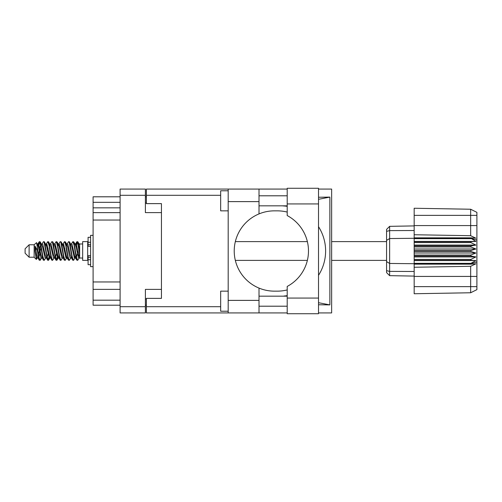 <?xml version="1.0" encoding="UTF-8"?>
<svg xmlns="http://www.w3.org/2000/svg" width="502" height="502" viewBox="0 0 502 502"><rect width="100%" height="100%" fill="white"/><g stroke="black" fill="none" stroke-linecap="round" stroke-linejoin="round"><path stroke-width="0.75" d="M161.449 289.39L145.392 289.39L145.392 312.928L120.097 312.928L120.097 189.072L145.392 189.072L145.392 212.61L161.449 212.61L161.449 298.37L146.396 298.37L146.396 306.703L220.667 306.703M146.396 305.197L145.392 305.197M145.392 196.803L146.396 196.803M220.667 195.297L146.396 195.297L146.396 203.63L161.449 203.63L161.449 212.61M120.097 305.197L93.096 305.197L93.096 300.177L120.097 300.177M120.097 289.365L93.096 289.365L93.096 300.177M120.097 220.039L93.096 220.039L93.096 281.961L120.097 281.961M120.097 207.841L93.096 207.841L93.096 212.635L120.097 212.635M93.096 207.841L93.096 202.325L120.097 202.325M120.097 196.803L93.096 196.803L93.096 202.325M93.096 289.365L93.096 281.961M93.096 220.039L93.096 212.635M287.207 298.069L287.207 286.435A40.147 40.147 0 0 0 287.207 215.565L287.207 188.269L318.519 188.269L318.519 313.731L287.207 313.731L287.207 298.069L318.519 298.069M287.207 195.799L259.007 195.799M287.207 205.833L259.007 205.833M287.207 296.167L259.007 296.167M287.207 306.201L259.007 306.201M228.19 311.221L220.667 311.221L220.667 291.147L228.19 291.147M228.19 210.853L220.667 210.853L220.667 190.779L228.19 190.779M228.19 300.378L259.007 300.378L259.007 312.928L228.19 312.928L228.19 189.072L259.007 189.072L259.007 201.622L228.19 201.622M259.007 300.378L259.007 288.092A40.147 40.147 0 0 1 259.007 213.908L259.007 201.622M318.519 197.248L329.864 197.104L329.864 304.896L318.519 302.7M318.519 304.752L329.864 304.896M259.007 312.928L287.207 312.928M318.519 312.928L331.64 312.928L331.64 189.072L318.519 189.072M259.007 189.072L287.207 189.072M146.396 195.297L146.396 189.072L228.19 189.072M228.19 312.928L146.396 312.928L146.396 306.703M161.449 203.63L161.449 298.37M287.207 289.918A40.147 40.147 0 0 1 277.342 291.147L274.362 291.147A40.147 40.147 0 0 1 259.007 288.092M284.716 296.167L282.231 296.167M284 296.023A45.167 45.167 0 0 0 287.207 295.659M318.519 275.303A45.167 45.167 0 0 0 318.519 226.697M287.207 206.341A45.167 45.167 0 0 0 284 205.977L282.231 205.833M259.007 213.908A40.147 40.147 0 0 1 274.362 210.853L277.342 210.853A40.147 40.147 0 0 1 287.207 212.082M329.864 197.104L318.519 199.3M284.716 205.833L284 205.977M29.116 257.225L29.116 244.775L25.1 248.791L25.1 253.209L29.116 257.225L34.136 257.225L36.345 259.434L37.506 257.796M29.116 244.775L34.136 244.775L34.136 257.225M74.999 251L76.674 259.923L77.615 260.387L76.36 256.516L73.85 242.077L72.909 241.613L74.164 245.484L74.999 251M78.23 257.175L78.626 254.796M79.322 257.796L77.615 260.387M41.541 251L43.216 259.923L44.157 260.387L42.902 256.516L40.392 242.077L39.451 241.613L40.706 245.484L41.541 251M45.87 257.796L44.157 260.387M49.905 251L51.581 259.923L52.522 260.387L51.267 256.516L48.757 242.077L47.816 241.613L49.07 245.484L49.905 251M54.235 257.796L52.522 260.387M58.27 251L59.945 259.923L60.886 260.387L59.631 256.516L57.121 242.077L56.18 241.613L57.435 245.484L58.27 251M62.599 257.796L60.886 260.387M66.634 251L68.31 259.923L69.251 260.387L67.996 256.516L65.486 242.077L64.545 241.613L65.8 245.484L66.634 251M70.964 257.796L69.251 260.387M38.127 245.892L39.451 241.613M39.714 241.795L38.441 247.204M46.491 245.892L46.83 244.079M46.102 244.204L47.816 241.613M54.467 244.204L56.18 241.613M55.565 244.825L55.17 247.204M63.221 245.892L63.553 244.079M62.832 244.204L64.545 241.613M71.196 244.204L72.909 241.613M79.649 257.601L79.649 258.028L82.661 258.028M82.661 251L82.661 260.387L87.681 260.387L87.681 241.613L82.661 241.613L82.661 251M40.963 257.921L40.292 260.118L39.131 260.118L37.292 250.517L35.033 246.036L35.033 251.119L36.345 259.434M39.978 260.387L38.723 256.516L37.292 246.99L37.292 250.517M48.951 257.175L48.079 260.205M49.66 256.108L48.656 260.118L47.495 260.118L44.05 242.077L43.636 241.613L43.316 241.882L41.923 244.204M48.336 260.387L47.081 256.516L44.578 242.077L43.636 241.613M57.717 254.796L56.444 260.205M58.025 256.108L57.021 260.118L55.86 260.118L52.415 242.077L52.001 241.613L51.681 241.882L50.288 244.204M56.701 260.387L55.446 256.516L52.942 242.077L52.001 241.613M66.076 254.796L65.68 257.175M66.898 257.576L65.385 260.118L64.225 260.118L60.78 242.077L60.359 241.613L60.045 241.882L58.652 244.204M66.389 256.108L66.057 257.921M65.065 260.387L63.81 256.516L61.3 242.077L60.359 241.613M75.764 256.108L73.75 260.118L72.589 260.118L69.144 242.077L68.724 241.613L68.404 241.882L67.011 244.204M74.754 256.108L74.421 257.921M73.43 260.387L72.175 256.516L69.665 242.077L68.724 241.613M79.649 250.605L79.649 244.926L77.929 241.882L79.649 250.605L79.649 254.232L77.509 242.077L77.088 241.613L76.674 242.077L75.764 245.892M77.929 241.882L77.088 241.613M77.352 241.795L76.078 247.204M79.649 244.079L79.649 244.926M79.649 257.965L79.649 254.232M34.136 244.775L36.558 242.635L37.292 246.99M79.649 258.122L78.5 257.771L75.99 246.815L75.143 244.204L74.421 244.079M71.604 258.122L70.136 257.771L69.301 255.185L67.626 246.815L66.371 243.878L67.839 244.229L70.349 255.185L72.589 260.118M64.808 248.283L64.281 251M63.239 258.122L61.771 257.771L59.267 246.815L58.414 244.204L57.692 244.079M54.875 258.122L53.407 257.771L50.903 246.815L48.656 241.882M55.86 260.118L53.62 255.185L51.11 244.229L50.689 243.878L49.328 244.079M48.079 248.283L47.552 251M46.51 258.122L45.048 257.771L42.538 246.815L40.292 241.882M40.593 244.825L39.714 248.283M39.194 251L38.441 254.796M38.146 258.122L36.684 257.771L35.033 251.119M79.649 257.94L76.204 244.229L75.783 243.878L75.262 244.424M66.898 244.424L66.389 245.892M64.225 260.118L61.984 255.185L59.474 244.229L58.012 243.878M58.533 244.424L58.025 245.892M56.444 253.717L55.565 257.175M50.169 244.424L49.66 245.892M48.079 253.717L47.201 257.175M47.495 260.118L45.255 255.185L42.745 244.229L41.283 243.878M40.988 247.204L40.235 251M39.714 253.717L38.836 257.175M39.131 260.118L36.891 255.185L35.033 246.036M77.873 251L76.473 257.175M76.103 257.921L75.375 257.796L74.528 255.185L72.018 244.229L70.556 243.878M67.739 257.921L67.011 257.796L66.164 255.185L63.654 244.229L62.192 243.878M60.045 260.118L57.799 255.185L55.289 244.229L53.827 243.878M51.681 260.118L49.434 255.185L46.931 244.229L45.462 243.878M43.316 260.118L41.07 255.185L38.566 244.229L38.146 243.878L37.625 244.424M75.143 257.796L74.735 258.122L74.321 257.771L71.811 246.815L69.571 241.882M66.779 257.796L66.371 258.122L65.957 257.771L63.447 246.815L61.206 241.882M57.021 260.118L58.414 257.796L58.012 258.122L57.592 257.771L55.082 246.815L52.842 241.882M50.689 258.122L49.227 257.771L46.717 246.815L44.477 241.882M42.325 258.122L40.863 257.771L38.353 246.815L36.558 242.635M470.876 250.498L414.169 250.498L414.169 251.502L470.876 251.502L470.876 250.498L475.896 248.992L470.876 246.953L470.876 245.974L475.896 245.064L470.876 242.598L470.876 241.688L475.896 241.418L470.876 238.287L414.169 238.287L414.169 234.741L470.663 235.702L470.663 215.371L414.169 215.371L414.169 208.255L470.663 209.24L476.9 212.359L476.9 289.641L470.663 292.76L414.169 293.745L414.169 286.629L470.663 286.629L470.663 266.298L414.169 267.259L414.169 286.629M414.169 264.159L470.876 264.159L470.876 263.349L414.169 263.349L414.169 267.259M414.169 260.312L470.876 260.312L470.876 259.402L414.169 259.402L414.169 263.349M470.876 260.312L475.896 260.582L470.876 263.349M470.876 251.502L475.896 253.008L470.876 255.047L470.876 256.026L475.896 256.936L470.876 259.402M470.876 255.047L414.169 255.047L414.169 256.026L470.876 256.026M470.876 245.974L414.169 245.974L414.169 246.953L470.876 246.953M470.876 241.688L414.169 241.688L414.169 242.598L470.876 242.598M476.9 240.1L470.876 238.287L470.876 237.841L414.169 237.841M414.169 234.741L414.169 225.574L476.9 225.574M414.169 215.371L414.169 225.574M414.169 241.688L414.169 238.287L389.634 238.544L389.634 275.661L386.571 272.599L386.571 229.401L389.634 226.339L414.169 225.906L389.634 226.339L389.634 238.544L386.571 240.395M386.571 261.605L389.634 263.456L414.169 263.713L470.876 263.713L476.9 261.9M414.169 259.402L414.169 256.026M414.169 255.047L414.169 251.502M414.169 250.498L414.169 246.953M414.169 245.974L414.169 242.598M397.735 275.805L396.103 275.774M414.169 276.094L389.634 275.661L386.571 272.599M414.169 238.651L470.876 238.651M476.9 289.641L470.663 292.76L470.663 286.629L476.9 286.629M476.9 215.371L470.663 215.371L470.663 209.24L476.9 212.359M470.876 264.159L475.896 263.814L470.663 266.298M470.663 235.702L475.896 238.186L470.876 237.841M414.169 241.418L475.896 241.418M414.169 245.064L475.896 245.064M414.169 248.992L475.896 248.992M414.169 253.008L475.896 253.008M414.169 256.936L475.896 256.936M414.169 260.582L475.896 260.582M90.592 237.302L88.082 237.302L88.082 246.294L90.592 246.269M90.592 255.731L88.082 255.731L88.082 264.698L90.592 264.698M93.096 235.344L90.592 235.344L90.592 266.656L93.096 266.656M145.392 195.297L120.097 195.297M120.097 306.703L145.392 306.703M145.392 298.972L146.396 298.972M146.396 203.028L145.392 203.028M287.207 203.931L318.519 203.931M476.9 276.426L414.169 276.426M386.571 270.666L389.634 271.381L414.169 271.482M414.169 230.518L389.634 230.619L386.571 231.334M90.592 242.29L88.082 242.29M90.592 259.71L88.082 259.71M90.592 257.3L88.082 257.3M90.592 244.7L88.082 244.7M235.325 260.387L307.375 260.387M331.64 260.387L386.571 260.387M87.681 256.823L88.082 256.823M87.681 245.177L88.082 245.177M79.649 243.972L82.661 243.972M235.325 241.613L307.375 241.613M331.64 241.613L386.571 241.613M75.143 244.204L73.75 241.882M66.779 244.204L65.385 241.882M58.414 244.204L57.021 241.882M75.783 243.878L74.735 243.878M76.768 241.882L75.375 244.204M76.768 260.118L75.375 257.796M68.404 260.118L67.011 257.796M39.131 241.882L37.738 244.204M50.049 257.796L48.656 260.118M41.685 257.796L40.292 260.118M79.649 243.878L78.921 243.878M75.783 258.122L74.735 258.122M67.419 258.122L66.371 258.122M59.054 258.122L58.012 258.122M38.146 243.878L37.098 243.878M90.592 246.294L88.082 246.294M90.592 255.706L88.082 255.706"/></g></svg>
